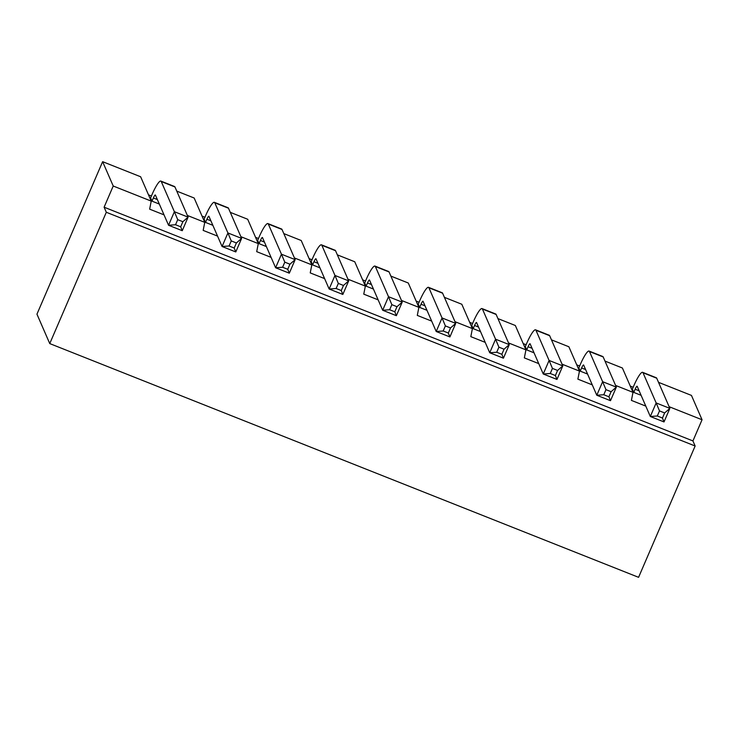 <?xml version="1.0" encoding="UTF-8"?>
<svg xmlns="http://www.w3.org/2000/svg" width="739" height="739" viewBox="0 0 739 739"><rect width="100%" height="100%" fill="white"/><g stroke="black" fill="none" stroke-linecap="round" stroke-linejoin="round"><path stroke-width="1.11" d="M552.439 368.41L550.25 373.491L555.386 375.532L557.576 370.451L552.439 368.41L549.095 360.447L562.804 365.888L556.966 379.44L543.257 373.999L549.095 360.447L535.96 330.268A19.168 3.261 -68.3 0 0 535.553 329.816A19.168 3.261 -68.3 0 0 526.667 343.478L525.3 346.656L526.713 349.898L534.029 352.808M550.25 373.491L543.257 373.999L530.122 343.829A4.212 0.721 -68.3 0 0 530.029 343.727A4.212 0.721 -68.3 0 0 528.08 346.72L526.713 349.898M557.576 370.451L562.804 365.888L549.659 335.709A19.168 3.261 -68.3 0 0 549.253 335.257L535.553 329.816M555.386 375.532L556.966 379.44M605.971 389.656L603.781 394.737L608.918 396.778L611.107 391.698L605.971 389.656L602.627 381.693L616.335 387.134L610.497 400.686L596.789 395.245L602.627 381.693L589.491 351.524A19.168 3.261 -68.3 0 0 589.085 351.071A19.168 3.261 -68.3 0 0 580.198 364.724L578.831 367.902L580.244 371.154L587.56 374.054M603.781 394.737L596.789 395.245L583.653 365.075A4.212 0.721 -68.3 0 0 583.561 364.974A4.212 0.721 -68.3 0 0 581.611 367.976L580.244 371.154M611.107 391.698L616.335 387.134L603.19 356.955A19.168 3.261 -68.3 0 0 602.784 356.512L589.085 351.071M608.918 396.778L610.497 400.686M659.502 410.902L657.313 415.992L662.449 418.034L664.638 412.944L659.502 410.902L656.158 402.94L669.857 408.381L664.019 421.941L650.32 416.5L656.158 402.94L643.022 372.77A19.168 3.261 -68.3 0 0 642.607 372.317A19.168 3.261 -68.3 0 0 633.729 385.98L632.362 389.157L633.776 392.4L641.092 395.31M657.313 415.992L650.32 416.5L637.184 386.321A4.212 0.721 -68.3 0 0 637.092 386.229A4.212 0.721 -68.3 0 0 635.143 389.222L633.776 392.4M664.638 412.944L669.857 408.381L656.722 378.211A19.168 3.261 -68.3 0 0 656.315 377.758L642.607 372.317M662.449 418.034L664.019 421.941M177.73 219.668L175.54 224.748L180.685 226.79L182.875 221.709L177.73 219.668L174.386 211.705L188.094 217.137L182.256 230.697L168.557 225.256L174.386 211.705L161.25 181.526A19.168 3.261 -68.3 0 0 160.843 181.073A19.168 3.261 -68.3 0 0 151.957 194.736L150.59 197.913L152.003 201.156L159.328 204.066M175.54 224.748L168.557 225.256L155.412 195.087A4.212 0.721 -68.3 0 0 155.329 194.985A4.212 0.721 -68.3 0 0 153.37 197.978L152.003 201.156M182.875 221.709L188.094 217.137L174.958 186.967A19.168 3.261 -68.3 0 0 174.552 186.514L160.843 181.073M180.685 226.79L182.256 230.697M231.261 240.914L229.072 245.995L234.208 248.036L236.397 242.955L231.261 240.914L227.917 232.951L241.625 238.392L235.787 251.944L222.079 246.503L227.917 232.951L214.781 202.772A19.168 3.261 -68.3 0 0 214.375 202.329A19.168 3.261 -68.3 0 0 205.488 215.982L204.121 219.16L205.534 222.411L212.85 225.312M229.072 245.995L222.079 246.503L208.943 216.333A4.212 0.721 -68.3 0 0 208.851 216.231A4.212 0.721 -68.3 0 0 206.902 219.234L205.534 222.411M236.397 242.955L241.625 238.392L228.48 208.213A19.168 3.261 -68.3 0 0 228.074 207.77L214.375 202.329M234.208 248.036L235.787 251.944M284.792 262.16L282.603 267.25L287.739 269.282L289.928 264.202L284.792 262.16L281.448 254.198L295.157 259.638L289.318 273.19L275.61 267.758L281.448 254.198L268.312 224.028A19.168 3.261 -68.3 0 0 267.906 223.575A19.168 3.261 -68.3 0 0 259.019 237.237L257.652 240.415L259.066 243.658L266.382 246.558M282.603 267.25L275.61 267.758L262.474 237.579A4.212 0.721 -68.3 0 0 262.382 237.478A4.212 0.721 -68.3 0 0 260.433 240.48L259.066 243.658M289.928 264.202L295.157 259.638L282.012 229.469A19.168 3.261 -68.3 0 0 281.605 229.016L267.906 223.575M287.739 269.282L289.318 273.19M338.323 283.416L336.134 288.496L341.27 290.538L343.459 285.457L338.323 283.416L334.979 275.453L348.679 280.885L342.841 294.445L329.141 289.004L334.979 275.453L321.844 245.274A19.168 3.261 -68.3 0 0 321.437 244.821A19.168 3.261 -68.3 0 0 312.551 258.484L311.184 261.661L312.597 264.904L319.913 267.814M336.134 288.496L329.141 289.004L316.006 258.826A4.212 0.721 -68.3 0 0 315.913 258.733A4.212 0.721 -68.3 0 0 313.964 261.726L312.597 264.904M343.459 285.457L348.679 280.885L335.543 250.715A19.168 3.261 -68.3 0 0 335.137 250.262L321.437 244.821M341.27 290.538L342.841 294.445M391.846 304.662L389.656 309.743L394.802 311.784L396.991 306.703L391.846 304.662L388.511 296.699L402.21 302.14L396.372 315.692L382.673 310.251L388.511 296.699L375.366 266.52A19.168 3.261 -68.3 0 0 374.959 266.077A19.168 3.261 -68.3 0 0 366.082 279.73L364.715 282.908L366.128 286.159L373.444 289.06M389.656 309.743L382.673 310.251L369.528 280.081A4.212 0.721 -68.3 0 0 369.445 279.979A4.212 0.721 -68.3 0 0 367.495 282.982L366.128 286.159M396.991 306.703L402.21 302.14L389.074 271.961A19.168 3.261 -68.3 0 0 388.668 271.509L374.959 266.077M394.802 311.784L396.372 315.692M669.118 406.69L702.05 419.761L691.455 395.411L658.523 382.34M615.596 385.435L633 392.344L622.395 368.004L604.992 361.094M562.065 364.188L579.468 371.098L568.864 346.757L551.46 339.848M508.534 342.942L525.937 349.852L515.342 325.502L497.938 318.601M455.002 321.687L472.406 328.596L461.81 304.256L444.407 297.346M401.471 300.44L418.874 307.35L408.279 283.009L390.876 276.1M347.94 279.194L365.352 286.104L354.748 261.763L337.344 254.853M294.418 257.948L311.821 264.848L301.216 240.508L283.813 233.598M240.886 236.692L258.29 243.602L247.694 219.261L230.282 212.352M187.355 215.446L204.758 222.356L194.163 198.015L176.76 191.105M49.753 343.589L106.314 212.269L695.14 446.005L638.579 577.325L49.753 343.589L36.95 314.167L102.629 161.675L113.224 186.016L151.227 201.11L140.632 176.76L102.629 161.675M695.14 446.005L692.933 440.934L702.05 419.761M106.314 212.269L104.107 207.197L113.224 186.016M104.107 207.197L692.933 440.934M645.794 406.108L631.411 400.399L633 392.344M592.262 384.862L577.88 379.144L579.468 371.098M538.731 363.606L524.348 357.898L525.937 349.852M485.209 342.36L470.817 336.651L472.406 328.596M431.678 321.114L417.295 315.405L418.874 307.35M378.146 299.858L363.764 294.15L365.352 286.104M324.615 278.612L310.232 272.903L311.821 264.848M271.084 257.366L256.701 251.657L258.29 243.602M217.562 236.11L203.17 230.402L204.758 222.356M164.03 214.864L149.647 209.155L151.227 201.11M204.943 217.266L202.043 216.111M258.465 238.512L255.574 237.367M151.412 196.011L148.511 194.865M311.997 259.758L309.105 258.613M365.528 281.014L362.627 279.859M419.059 302.26L416.159 301.106M472.591 323.506L469.69 322.361M526.122 344.762L523.221 343.607M579.644 366.008L576.753 364.854M633.175 387.254L630.275 386.109M473.182 328.652L474.549 325.474A4.212 0.721 -68.3 0 1 476.498 322.481A4.212 0.721 -68.3 0 1 476.59 322.573L489.726 352.752L496.719 352.244L501.855 354.286L503.435 358.193L489.726 352.752L495.564 339.192L482.428 309.022A19.168 3.261 -68.3 0 0 482.022 308.569A19.168 3.261 -68.3 0 0 473.136 322.232L471.768 325.409L473.182 328.652L480.498 331.562M419.65 307.406L421.027 304.228A4.212 0.721 -68.3 0 1 422.976 301.226A4.212 0.721 -68.3 0 1 423.059 301.327L436.204 331.497L443.188 330.998L448.333 333.03L449.903 336.938L436.204 331.497L442.042 317.946L428.897 287.776A19.168 3.261 -68.3 0 0 428.491 287.323A19.168 3.261 -68.3 0 0 419.613 300.985L418.237 304.154L419.65 307.406L426.976 310.306M448.333 333.03L450.522 327.95L455.741 323.386L449.903 336.938M450.522 327.95L445.377 325.908L442.042 317.946L455.741 323.386L442.606 293.207A19.168 3.261 -68.3 0 0 442.199 292.764L428.491 287.323M445.377 325.908L443.188 330.998M501.855 354.286L504.044 349.196L509.273 344.633L503.435 358.193M504.044 349.196L498.908 347.164L495.564 339.192L509.273 344.633L496.137 314.463A19.168 3.261 -68.3 0 0 495.721 314.01L482.022 308.569M498.908 347.164L496.719 352.244M528.08 346.72L532.071 348.309M549.659 335.709L535.96 330.268M581.611 367.976L585.602 369.555M603.19 356.955L589.491 351.524M635.143 389.222L639.133 390.811M656.722 378.211L643.022 372.77M153.37 197.978L157.37 199.567M174.958 186.967L161.25 181.526M206.902 219.234L210.892 220.813M228.48 208.213L214.781 202.772M260.433 240.48L264.423 242.069M282.012 229.469L268.312 224.028M313.964 261.726L317.955 263.315M335.543 250.715L321.844 245.274M367.495 282.982L371.486 284.561M389.074 271.961L375.366 266.52M442.606 293.207L428.897 287.776M421.027 304.228L425.017 305.807M496.137 314.463L482.428 309.022M474.549 325.474L478.539 327.063"/></g></svg>
